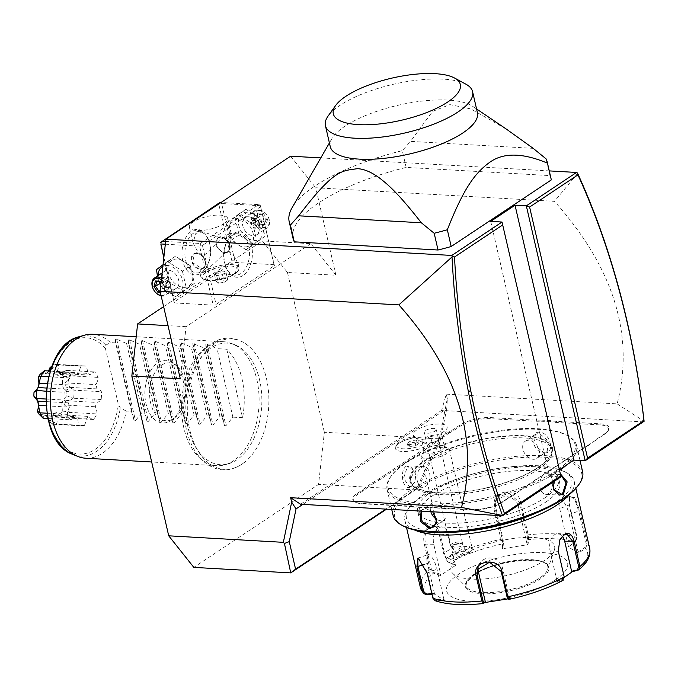 <?xml version="1.0" encoding="UTF-8"?>
<svg xmlns="http://www.w3.org/2000/svg" width="678" height="678" viewBox="0 0 678 678"><rect width="100%" height="100%" fill="white"/><g stroke="black" fill="none" stroke-linecap="round" stroke-linejoin="round"><path stroke-width="0.51" stroke-dasharray="3.39 2.54" d="M490.711 221.392L549.553 476.27L560.859 476.914L502.017 222.037M302.846 504.39L446.81 408.605L447.302 398.605L438.963 440.658L416.182 489.372L418.487 487.389L385.841 509.11M416.182 489.372L386.562 509.153M418.487 487.389L440.039 441.302L438.963 440.658M438.988 438.785L324.355 432.267L318.567 484.38L193.823 567.384M415.495 489.897L318.567 484.38M335.932 275.251L310.821 243.682L262.361 240.919L287.464 272.488L335.932 275.251L315.728 187.755L554.502 201.332C613.878 268.064 634.752 335.576 617.133 403.868L446.277 394.147L441.615 410.419L643.541 421.902M287.464 272.488L324.355 432.267M447.302 398.605L446.277 394.147M290.625 156.186L315.728 187.755M310.821 243.682L186.077 326.677L180.297 378.799M320.787 157.898L549.265 170.898M577.639 173.365L554.502 201.332M551.121 178.924A132.413 43.884 -13 0 0 549.909 175.585L406.147 167.407A132.413 43.884 -13 0 0 293.074 238.495M617.133 403.868L644.1 421.292M300.574 504.263L441.615 410.419M549.553 476.27L559.392 469.727M397.401 443.937A16.552 5.483 -13 0 1 414.656 436.395A17.391 5.763 -13 0 1 413.588 435.471A17.391 5.763 -13 0 1 425.072 426.267A17.391 5.763 -13 0 1 445.844 425.343A17.391 5.763 167 0 1 447.166 427.716A17.391 5.763 167 0 1 427.92 437.149A16.552 5.483 -13 0 1 413.783 447.76A16.552 5.483 -13 0 1 397.401 443.937L395.96 445.955A18.535 6.144 167 0 1 415.283 437.513L415.343 437.581A16.45 5.449 167 0 0 415.851 437.946A16.45 5.449 167 0 0 430.14 438.42L427.92 437.149M541.12 420.114A42.621 14.128 167 0 1 534.111 420.063L490.457 417.58A22.755 7.543 -13 0 0 459.32 425.47L454.43 428.725A42.621 14.128 167 0 1 448.87 431.954L441.717 436.717A42.621 14.128 167 0 1 437.454 440.022L379.044 478.88A42.621 14.128 167 0 1 373.485 482.117L366.332 486.872A42.621 14.128 167 0 1 362.069 490.177L357.179 493.431A22.755 7.543 -13 0 0 354.78 501.813A22.755 7.543 -13 0 0 361.577 503.339L405.224 505.822A42.621 14.128 167 0 1 411.266 506.517L420.758 507.059A42.621 14.128 167 0 1 427.776 507.102L471.422 509.585A22.755 7.543 -13 0 0 502.567 501.695L507.458 498.449A42.621 14.128 167 0 1 513.009 495.211L520.162 490.457A42.621 14.128 167 0 1 524.425 487.151L582.843 448.285A42.621 14.128 167 0 1 588.394 445.056L595.547 440.302A42.621 14.128 167 0 1 599.81 436.996L604.7 433.742A22.755 7.543 -13 0 0 608.293 430.522A22.755 7.543 -13 0 0 600.31 423.835L556.655 421.352A42.621 14.128 167 0 1 550.621 420.657L541.12 420.114L540.875 421.199A43.451 14.399 -13 0 1 533.798 421.148L534.111 420.063M422.775 442.225A10.348 3.432 -13 0 1 421.996 441.285A10.348 3.432 -13 0 1 429.683 436.039A10.348 3.432 -13 0 1 441.378 435.683A10.348 3.432 167 0 1 442.158 436.624A10.348 3.432 167 0 1 441.056 438.734A10.348 3.432 167 0 1 423.911 442.692A10.348 3.432 167 0 1 422.775 442.225A18.62 16.645 -58.5 0 1 419.072 440.607A18.62 16.645 -58.5 0 1 415.851 437.946M414.656 436.395L415.283 437.513M430.14 438.361A18.535 6.144 167 0 1 431.42 439.988A18.535 6.144 167 0 1 414.741 450.141A18.535 6.144 167 0 1 395.299 448.328A18.535 6.144 167 0 1 395.96 445.955M430.14 438.42A18.535 6.144 167 0 1 431.437 440.064A18.535 6.144 167 0 1 414.758 450.217A18.535 6.144 167 0 1 395.316 448.404A18.535 6.144 167 0 1 415.343 437.581M419.174 443.293L415.665 445.632L409.868 446.565L407.588 445.166L411.097 442.836L416.885 441.895L419.174 443.293L418.733 441.395L415.224 443.726L409.427 444.666L407.147 443.268L410.656 440.929L416.445 439.997L418.733 441.395M415.665 445.632L415.224 443.726M416.885 441.895L416.445 439.997M411.097 442.836L410.656 440.929M407.588 445.166L407.147 443.268M409.868 446.565L409.427 444.666M443.751 445.938A10.348 3.432 -13 0 0 443.615 445.861A10.348 3.432 -13 0 0 433.674 445.87A10.348 3.432 -13 0 0 424.733 450.217A10.348 3.432 -13 0 0 424.369 451.54A10.348 3.432 -13 0 0 425.14 452.489A10.348 3.432 167 0 0 436.844 452.133A10.348 3.432 167 0 0 444.522 446.887A10.348 3.432 167 0 0 443.751 445.938M443.615 445.861L448.158 448.319A14.484 4.797 -13 0 1 448.344 448.429A14.484 4.797 167 0 1 449.438 449.76A14.484 4.797 167 0 1 438.674 457.099A14.484 4.797 167 0 1 422.301 457.599A14.484 4.797 -13 0 1 421.208 456.277L444.048 555.18A14.484 4.797 -13 0 0 445.132 556.502A14.484 4.797 -13 0 0 445.327 556.613A14.484 4.797 -13 0 0 448.76 557.519L450.709 559.418A10.348 3.432 167 0 1 449.87 559.079A10.348 3.432 167 0 1 455.879 553.036A10.348 3.432 167 0 1 468.939 553.002L450.709 559.418M448.158 448.319A14.484 4.797 -13 0 0 434.242 448.336A14.484 4.797 -13 0 0 421.733 454.421A14.484 4.797 -13 0 0 421.208 456.277M468.939 553.002L472.295 549.231A14.484 4.797 -13 0 0 472.269 548.663A14.484 4.797 -13 0 0 471.185 547.341A14.484 4.797 -13 0 0 454.802 547.832A14.484 4.797 -13 0 0 444.048 555.18M472.295 549.231C466.422 544.053 458.582 546.815 448.76 557.519M461.447 549.697A5.17 2.059 152.7 0 0 456.226 554.57A5.17 2.059 152.7 0 0 460.201 554.706A5.17 2.059 152.7 0 0 465.422 549.833A5.17 2.059 152.7 0 0 461.447 549.697M450.353 545.714A6.204 2.059 -13 0 1 454.963 542.561A6.204 2.059 -13 0 1 461.981 542.349A6.204 2.059 167 0 1 462.447 542.917A6.204 2.059 167 0 1 462.252 543.68L458.252 543.502L453.506 546.756A6.204 2.059 167 0 1 451.768 546.621A6.204 2.059 167 0 1 450.819 546.282A6.204 2.059 -13 0 1 450.353 545.714L424.157 432.242A6.204 2.059 -13 0 0 424.623 432.81A6.204 2.059 -13 0 0 431.64 432.589A6.204 2.059 -13 0 0 436.251 429.445A6.204 2.059 -13 0 0 435.785 428.877A6.204 2.059 -13 0 0 428.767 429.089A6.204 2.059 -13 0 0 424.157 432.242M465.422 549.833L462.243 543.671L457.684 543.239A5.17 2.059 -27.3 0 1 454.98 544.587A5.17 2.059 152.7 0 1 452.489 545.07L452.082 546.527L453.506 546.756M452.489 545.07L457.684 543.239M448.87 431.954L449.641 432.784A43.451 14.399 -13 0 0 455.252 429.521L460.142 426.267A21.933 7.272 167 0 1 490.152 418.665L533.798 421.148M449.641 432.784L442.59 437.48L441.717 436.717M373.485 482.117L374.256 482.939A43.451 14.399 -13 0 0 379.866 479.677L438.276 440.819A43.451 14.399 -13 0 0 442.59 437.48M374.256 482.939L367.205 487.635L366.332 486.872M411.266 506.517L411.987 506.958A43.451 14.399 -13 0 0 405.885 506.254L362.238 503.779A21.933 7.272 167 0 1 355.696 502.305A21.933 7.272 167 0 1 358.001 494.228L362.891 490.974A43.451 14.399 -13 0 0 367.205 487.635M411.987 506.958L421.36 507.491L420.758 507.059M513.009 495.211L512.593 495.906A43.451 14.399 -13 0 0 506.983 499.169L502.093 502.423A21.933 7.272 167 0 1 472.083 510.025L428.437 507.542A43.451 14.399 -13 0 0 421.36 507.491M512.593 495.906L520.162 490.457M588.394 445.056L587.979 445.751A43.451 14.399 -13 0 0 582.368 449.014L523.958 487.88A43.451 14.399 -13 0 0 519.645 491.211M587.979 445.751L595.547 440.302M550.621 420.657L550.248 421.733A43.451 14.399 -13 0 0 556.35 422.436L599.996 424.92A21.933 7.272 167 0 1 607.691 431.361A21.933 7.272 167 0 1 604.234 434.462L599.344 437.717A43.451 14.399 -13 0 0 595.03 441.056M550.248 421.733L540.875 421.199M523.687 436.115A72.402 23.993 -13 0 0 424.606 461.21A72.402 23.993 -13 0 0 410.588 480.71A72.402 23.993 -13 0 0 438.581 492.736A72.402 23.993 -13 0 0 537.662 467.642A72.402 23.993 -13 0 0 551.689 448.133A72.402 23.993 -13 0 0 523.687 436.115M538.086 469.464A72.402 23.993 -13 0 0 552.104 449.963A72.402 23.993 -13 0 0 501.415 438.624A72.402 23.993 -13 0 0 425.021 463.032A72.402 23.993 -13 0 0 411.004 482.533A72.402 23.993 -13 0 0 461.701 493.872A72.402 23.993 -13 0 0 538.086 469.464M556.511 470.515A96.005 31.815 167 0 1 439.581 503.94A96.005 31.815 167 0 1 391.46 475.583A96.005 31.815 167 0 1 406.605 461.981A96.005 31.815 167 0 1 566.622 435.14A96.005 31.815 167 0 1 556.511 470.515M559.562 470.464A97.242 32.222 167 0 1 557.74 471.71A97.242 32.222 167 0 1 455.15 504.491A97.242 32.222 167 0 1 387.07 489.262A97.242 32.222 167 0 1 390.562 476.846A97.242 32.222 167 0 1 405.893 463.074A97.242 32.222 167 0 1 567.986 435.878A97.242 32.222 167 0 1 576.571 445.514A97.242 32.222 167 0 1 566.757 464.82M393.13 515.509A97.242 32.222 167 0 1 411.953 489.321A97.242 32.222 167 0 1 514.543 456.54A97.242 32.222 167 0 1 582.631 471.761M553.884 481.55L554.968 478.727L558.401 474.558L560.316 473.736M406.554 465.922C398.427 471.04 403.444 492.787 411.3 486.465L414.733 482.295L416.004 471.6L406.554 465.922L407.376 466.718L403.639 478.117L409.071 486.567L411.766 485.745L414.936 481.889L416.114 472.015L410.249 465.905L407.376 466.718M419.851 511.043L425.335 508.263L432.742 511.78M544.366 452.76C555.46 454.268 550.4 432.53 539.629 432.217C527.687 431.276 532.764 453.006 544.366 452.76L543.705 452.328L547.154 451.48L548.443 441.166L539.315 433.301L535.696 434.259L533.857 444.938L543.705 452.328M403.071 525.882A96.005 31.815 167 0 1 413.19 490.516A96.005 31.815 167 0 1 530.12 457.091A96.005 31.815 167 0 1 578.241 485.448M544.671 497.991A72.402 23.993 -13 0 0 558.689 478.49A72.402 23.993 -13 0 0 508 467.159A72.402 23.993 -13 0 0 431.615 491.567A72.402 23.993 -13 0 0 417.589 511.068A72.402 23.993 -13 0 0 468.286 522.399A72.402 23.993 -13 0 0 544.671 497.991M545.637 502.178A72.402 23.993 -13 0 0 559.655 482.677A72.402 23.993 -13 0 0 508.966 471.337A72.402 23.993 -13 0 0 432.581 495.745A72.402 23.993 -13 0 0 418.555 515.255A72.402 23.993 -13 0 0 469.252 526.586A72.402 23.993 -13 0 0 545.637 502.178M449.912 532.323A84.826 28.112 167 0 1 409.495 507.212A84.826 28.112 167 0 1 422.877 495.194A84.826 28.112 167 0 1 564.274 471.473A84.826 28.112 167 0 1 555.341 502.729A84.826 28.112 167 0 1 538.959 511.763M414.529 530.001A86.894 28.798 167 0 1 404.876 520.416A86.894 28.798 167 0 1 407.995 509.314A86.894 28.798 167 0 1 421.699 497.008A86.894 28.798 167 0 1 566.545 472.71A86.894 28.798 167 0 1 574.215 481.321A86.894 28.798 167 0 1 569.749 494.169M426.36 594.674A83.835 27.781 -13 0 1 433.445 573.105L440.378 575.486L455.989 565.105L447.811 562.003L445.844 558.875L440.03 533.671C437.632 526.636 433.81 524.306 428.555 526.679C424.208 530.679 422.801 536.493 424.309 544.129L430.132 569.325L433.445 573.105L433.945 572.037L440.708 574.359L433.759 544.256A12.416 7.738 93.3 0 1 441.759 527.009A12.416 7.738 93.3 0 1 448.353 534.552L440.107 534.078L432.852 526.501L429.377 527.476C425.36 531.145 424.081 536.578 425.513 543.79L431.335 568.986L433.945 572.037M418.555 558.231L427.471 572.529L433.293 597.725L436.2 599.877L443.921 599.284L436.971 569.181A12.416 3.746 70.6 0 0 428.106 554.57A12.416 3.746 70.6 0 0 427.479 563.376L423.767 564.681M435.09 600.708L436.513 600.886L436.2 599.877M508.059 598.869L510.39 598.394L508.941 599.369L507.958 598.691L509.373 597.742L502.415 567.639A12.416 11.484 18.2 0 0 490.872 558.053A12.416 11.484 18.2 0 0 478.583 565.715A12.416 11.484 18.2 0 0 478.126 567.757M564.562 577.198L556.689 582.097L563.147 580.275M508.941 599.369A83.835 27.781 -13 0 0 562.698 580.453L564.13 576.546M558.257 551.121L559.85 539.849M455.989 565.105L449.048 562.723A83.835 27.781 -13 0 1 502.813 543.807L502.288 548.807L528.052 544.637L528.569 539.637L528.179 534.832L520.602 502.017C518.238 485.931 490.194 490.219 494.66 506.22L502.237 539.027L502.813 543.807L503.449 543.01L502.949 547.892L494.245 510.178A12.416 11.484 -161.8 0 1 494.491 504.347A12.416 11.484 -161.8 0 1 506.771 496.694A12.416 11.484 -161.8 0 1 518.323 506.28L519.577 502.466L508.169 492.533L500.534 494.338L495.771 500.449L495.491 506.364L503.068 539.171L503.449 543.01M528.052 544.637L527.035 543.985L527.535 539.112L528.569 539.637A83.835 27.781 -13 0 1 575.241 542.29L568.249 546.926L578.402 553.138L585.394 548.502L587.36 543.875L579.783 511.059L574.842 497.627L569.528 496.974L569.562 504.805L577.139 537.62L575.241 542.29L568.401 546.341L559.689 508.627A12.416 3.746 -109.4 0 1 560.316 499.822A12.416 3.746 -109.4 0 1 569.181 514.441L578.681 511.093L575.105 500.271L570.63 496.194L569.173 497.932L569.189 505.288L576.766 538.095L575.207 541.824M527.535 539.112L527.153 535.273L519.577 502.466L520.602 502.017M448.539 562.333L445.921 559.282L440.03 533.671M440.378 575.486L440.708 574.359M555.579 579.707A62.071 20.569 167 0 1 470.634 601.216A62.071 20.569 167 0 1 458.65 574.19A62.071 20.569 167 0 1 543.587 552.68A62.071 20.569 167 0 1 555.579 579.707M483.185 603.539A83.835 27.781 -13 0 1 436.513 600.886L444.429 600.276L434.276 594.064L432.005 594.242M434.276 594.064L434.429 593.479L431.869 593.674M434.429 593.479L427.479 563.376M444.429 600.276L443.921 599.284M510.39 598.394L509.373 597.742M556.689 582.097L557.019 580.978L562.867 579.376M557.019 580.978L550.07 550.875A12.416 7.738 -86.7 0 1 558.07 533.628A12.416 7.738 -86.7 0 1 562.443 536.213M578.3 570.071A83.835 27.781 -13 0 0 585.394 548.502L584.699 547.629L586.258 543.909L578.681 511.093L579.783 511.059M568.249 546.926L568.401 546.341M569.181 514.441L578.402 553.138M527.035 543.985L518.323 506.28M502.288 548.807L502.949 547.892M455.302 564.655L448.353 534.552M474.125 574.232A42.002 13.916 167 0 1 531.603 559.672A42.002 13.916 167 0 1 547.841 566.647A42.002 13.916 167 0 1 547.629 569.596A42.002 13.916 167 0 1 539.705 577.961A42.002 13.916 167 0 1 482.236 592.521A42.002 13.916 167 0 1 467.481 588.097A42.002 13.916 167 0 1 465.989 585.546A42.002 13.916 167 0 1 474.125 574.232M534.061 537.518A53.172 17.62 167 0 1 554.35 550.078A53.172 17.62 167 0 1 471.557 579.097A53.172 17.62 167 0 1 452.879 573.503A53.172 17.62 167 0 1 473.337 549.477A53.172 17.62 167 0 1 534.061 537.518M577.893 552.155L584.699 547.629M553.689 489.423L554.757 479.151L557.935 475.286L560.621 474.464L546.824 473.676A10.348 6.449 93.3 0 0 544.036 474.498A10.348 6.449 -86.7 0 0 539.824 485.889A10.348 6.449 -86.7 0 0 545.646 494.33L559.452 495.118M546.824 473.676A10.348 6.449 93.3 0 1 552.646 482.117A10.348 6.449 93.3 0 1 548.426 493.516A10.348 6.449 -86.7 0 1 545.646 494.33M525.323 441.158A10.348 7.331 -123.6 0 1 528.857 440.259A10.348 7.331 56.4 0 1 538.357 447.912A10.348 7.331 56.4 0 1 536.781 458.387A10.348 7.331 56.4 0 1 533.247 459.286A10.348 7.331 -123.6 0 1 523.747 451.624A10.348 7.331 -123.6 0 1 525.323 441.158L535.696 434.259M422.877 487.346A10.348 6.449 93.3 0 1 417.055 478.905A10.348 6.449 93.3 0 1 421.267 467.515A10.348 6.449 -86.7 0 1 424.055 466.693A10.348 6.449 -86.7 0 1 429.877 475.134A10.348 6.449 -86.7 0 1 425.657 486.533A10.348 6.449 93.3 0 1 422.877 487.346L409.071 486.567M421.072 511.11L422.538 509.542L425.996 508.703L432.632 511.771M430.801 511.67A10.348 7.331 56.4 0 1 432.911 502.644A10.348 7.331 56.4 0 1 436.446 501.745A10.348 7.331 -123.6 0 1 445.955 509.398A10.348 7.331 -123.6 0 1 444.378 519.865A10.348 7.331 -123.6 0 1 440.844 520.763A10.348 7.331 56.4 0 1 436.835 519.458M446.81 408.605L440.039 441.302M406.147 167.407L402.283 150.66A132.413 43.884 -13 0 0 314.846 186.077A132.413 43.884 -13 0 0 292.032 207.824M549.909 175.585L546.044 158.838M533.205 148.355L410.554 141.38L402.283 150.66M506.288 129.049L470.786 108.895L449.921 104.607L432.589 111.387L410.554 141.38M330.254 146.609A75.521 25.027 167 0 1 331.864 138.668A75.521 25.027 167 0 1 344.882 126.269A75.521 25.027 167 0 1 413.758 102.217A75.521 25.027 167 0 1 472.498 106.2A75.521 25.027 167 0 1 477.422 112.633M465.922 84.191A75.521 25.027 167 0 0 340.042 105.31A75.521 25.027 -13 0 0 328.127 116.006M186.077 326.677L168.025 325.652M163.627 306.617L262.361 240.919M241.953 464.193A65.308 40.705 -86.7 0 1 189.713 429.691A65.308 40.705 -86.7 0 1 214.231 344.11A65.308 40.705 -86.7 0 1 252.606 349.899A65.308 40.705 -86.7 0 1 246.3 460.837A65.308 40.705 -86.7 0 1 241.953 464.193M171.119 420.453A31.358 19.543 93.3 0 0 171.865 419.936A31.358 19.543 93.3 0 0 183.975 392.74A31.358 19.543 93.3 0 0 175.026 364.349A31.358 19.543 93.3 0 0 157.813 362.806A31.358 19.543 93.3 0 0 146.041 403.893A31.358 19.543 93.3 0 0 171.119 420.453M174.441 302.922L213.206 305.125L216.036 304.414L274.404 265.581L274.005 264.674L235.232 262.471L232.401 263.191L174.034 302.024L174.441 302.922L163.881 257.191M165.322 244.216L199.595 246.165L213.206 305.125M183.602 287.37A15.391 10.899 -123.6 0 0 192.349 273.912A15.391 10.899 -123.6 0 0 177.068 259.081A15.391 10.899 -123.6 0 0 168.322 272.539A15.391 10.899 -123.6 0 0 183.602 287.37M163.813 257.75L174.034 302.024M160.423 243.055L218.791 204.222L232.401 263.191M201.027 273.098A22.755 14.187 93.3 0 0 206.697 266.539A22.755 14.187 93.3 0 0 208.265 239.088A22.755 14.187 93.3 0 0 191.366 231.249A22.755 14.187 93.3 0 0 182.823 261.072A22.755 14.187 93.3 0 0 201.027 273.098M274.005 264.674L260.386 205.714L221.621 203.51L235.232 262.471M221.621 203.51L219.969 202.417M218.791 204.222L219.986 202.917M244.394 246.919A15.391 10.899 -123.6 0 0 253.148 233.461A15.391 10.899 -123.6 0 0 237.868 218.63A15.391 10.899 -123.6 0 0 229.113 232.088A15.391 10.899 -123.6 0 0 244.394 246.919M260.386 205.714L274.404 265.581M260.793 206.612L202.425 245.444L216.036 304.414M243.021 275.488A22.755 14.187 -86.7 0 1 226.13 267.641A22.755 14.187 -86.7 0 1 227.689 240.198A22.755 14.187 -86.7 0 1 233.368 233.639A22.755 14.187 -86.7 0 1 251.572 245.665A22.755 14.187 -86.7 0 1 243.021 275.488M202.425 245.444L200.79 244.851L199.595 246.165M165.627 241.478L200.374 243.453L200.79 244.851M200.374 243.453L258.733 204.62L221.045 202.476M258.733 204.62L260.369 205.214M223.901 223.715A19.654 6.517 167 0 1 203.163 230.342A19.654 6.517 167 0 1 189.399 227.266A19.654 6.517 167 0 1 193.205 221.969A19.654 6.517 167 0 1 213.943 215.341A19.654 6.517 167 0 1 227.706 218.418A19.654 6.517 167 0 1 223.901 223.715M202.332 254.987L198.171 252.386L194.628 253.275L192.493 262.598L201.544 268.327L204.061 267.878L205.087 266.895C206.383 263.623 205.468 259.657 202.332 254.987C203.671 256.038 207.493 253.199 213.799 246.461C219.392 240.775 223.638 237.003 226.537 235.13L230.486 233.401L231.308 234.046L225.435 239.622C230.156 243.233 231.071 247.199 228.181 251.521L227.028 252.597L223.613 253.648L216.689 246.495L217.214 238.249L220.248 237.698L203.019 231.834L195.84 233.385L193.01 242.885L198.171 252.386M200.171 269.242A8.687 6.153 -123.6 0 0 203.146 268.488A8.687 6.153 -123.6 0 0 204.468 259.691A8.687 6.153 -123.6 0 0 196.484 253.258A8.687 6.153 -123.6 0 0 193.518 254.013A8.687 6.153 -123.6 0 0 192.196 262.81A8.687 6.153 -123.6 0 0 200.171 269.242M196.815 253.479A8.28 5.865 56.4 0 1 205.036 261.454A8.28 5.865 56.4 0 1 200.332 268.7A8.28 5.865 56.4 0 1 192.111 260.725A8.28 5.865 56.4 0 1 196.815 253.479M193.416 233.24A20.687 12.899 93.3 0 0 184.984 256.03A20.687 12.899 93.3 0 0 196.637 272.92A20.687 12.899 93.3 0 0 202.197 271.285A20.687 12.899 93.3 0 0 207.358 265.327A20.687 12.899 93.3 0 0 208.782 240.368A20.687 12.899 93.3 0 0 198.985 231.605A20.687 12.899 93.3 0 0 193.416 233.24M201.858 268.344L199.849 272.505L200.671 273.149L204.62 271.42C209.027 268.217 215.46 262.293 223.935 253.657M220.248 237.698L225.435 239.622M224.977 252.733A8.687 6.153 -123.6 0 0 227.952 251.979A8.687 6.153 -123.6 0 0 229.274 243.19A8.687 6.153 -123.6 0 0 221.291 236.758A8.687 6.153 -123.6 0 0 218.324 237.512A8.687 6.153 -123.6 0 0 216.994 246.309A8.687 6.153 -123.6 0 0 224.977 252.733M224.647 252.521A8.28 5.865 -123.6 0 0 229.35 245.275A8.28 5.865 -123.6 0 0 221.138 237.3A8.28 5.865 -123.6 0 0 216.426 244.546A8.28 5.865 -123.6 0 0 224.647 252.521M232.19 235.452A20.687 12.899 -86.7 0 1 237.758 233.817A20.687 12.899 -86.7 0 1 249.402 250.699A20.687 12.899 -86.7 0 1 240.97 273.488A20.687 12.899 -86.7 0 1 235.402 275.124A20.687 12.899 -86.7 0 1 225.605 266.361A20.687 12.899 -86.7 0 1 227.028 241.41A20.687 12.899 -86.7 0 1 232.19 235.452M228.181 251.521L232.656 253.835L238.148 263.666L235.317 273.166L228.139 274.717L205.087 266.895M235.317 273.166A19.654 6.517 167 0 1 202.553 278.666A19.654 6.517 167 0 1 200.815 276.717A19.654 6.517 167 0 1 204.62 271.42A19.654 6.517 -13 0 1 225.359 264.793A19.654 6.517 -13 0 1 239.122 267.878A19.654 6.517 -13 0 1 238.419 270.386A19.654 6.517 -13 0 1 235.317 273.166M205.731 272.497A18.535 6.144 -13 0 0 203.781 279.328A18.535 6.144 -13 0 0 234.681 274.149A18.535 6.144 -13 0 0 237.605 271.522A18.535 6.144 -13 0 0 228.308 266.047A18.535 6.144 -13 0 0 205.731 272.497M217.909 271.853L214.392 274.183L216.68 275.582L222.469 274.641L225.986 272.31L223.698 270.912L217.909 271.853L219.664 279.455L216.155 281.794L218.435 283.192L224.232 282.251L227.74 279.921L225.452 278.522L219.664 279.455M214.392 274.183L216.155 281.794M223.698 270.912L225.452 278.522M225.986 272.31L227.74 279.921M222.469 274.641L224.232 282.251M216.68 275.582L218.435 283.192M246.072 249.758L256.962 241.707L252.911 224.138L237.961 214.612L227.062 222.664L231.122 240.232L246.072 249.758L264.92 236.41L260.869 218.841L245.919 209.324L235.02 217.367L239.08 234.944L254.03 244.461M239.08 234.944L231.122 240.232M247.589 212.155A15.391 10.899 -123.6 0 0 238.842 225.621A15.391 10.899 -123.6 0 0 254.123 240.453A15.391 10.899 -123.6 0 0 262.869 226.986A15.391 10.899 -123.6 0 0 247.589 212.155M248.665 216.791A10.348 7.331 56.4 0 1 258.165 224.443A10.348 7.331 56.4 0 1 256.589 234.919A10.348 7.331 56.4 0 1 253.055 235.808A10.348 7.331 56.4 0 1 243.555 228.155A10.348 7.331 56.4 0 1 245.122 217.689A10.348 7.331 56.4 0 1 248.665 216.791M264.92 236.41L256.962 241.707M260.869 218.841L252.911 224.138M245.919 209.324L237.961 214.612M235.02 217.367L227.062 222.664M258.996 209.917A10.348 7.331 56.4 0 1 268.496 217.57A10.348 7.331 56.4 0 1 266.92 228.037A10.348 7.331 56.4 0 1 263.386 228.935A10.348 7.331 -123.6 0 1 253.886 221.282A10.348 7.331 -123.6 0 1 255.462 210.816A10.348 7.331 -123.6 0 1 258.996 209.917M259.827 210.46A9.314 6.594 -123.6 0 0 254.53 218.604A9.314 6.594 -123.6 0 0 263.776 227.579A9.314 6.594 56.4 0 0 269.073 219.435A9.314 6.594 56.4 0 0 259.827 210.46M257.589 213.019L263.318 213.341L262.437 214.706L265.954 219.706L264.691 224.443L259.911 224.172L256.403 219.164L257.665 214.434L262.437 214.706L256.496 218.655L253.919 224.265L260.013 223.664L256.496 218.655L251.724 218.384L253.919 224.265L250.462 223.121L256.403 219.164L257.589 213.019L257.877 214.121L256.581 218.96M260.284 224.698L259.911 224.172L260.284 224.698L259.911 224.172L253.97 228.122L253.919 224.265L258.742 228.393L264.691 224.443L266.013 225.028L260.284 224.698L256.072 218.697M260.157 224.079L264.691 224.443M263.318 213.341L267.53 219.35L265.954 219.706L260.013 223.664L258.742 228.393L253.97 228.122L250.462 223.121L251.724 218.384L257.665 214.434M190.349 265.759L175.39 256.242L164.5 264.293L168.559 281.862L183.509 291.387L194.4 283.336L190.349 265.759L182.39 271.056L167.432 261.539L163.042 264.742M175.39 256.242L167.432 261.539M164.5 264.293L156.542 269.59M194.4 283.336L186.442 288.625L182.39 271.056M183.509 291.387L175.551 296.676L186.442 288.625M168.559 281.862L160.593 287.158L175.551 296.676M157.406 276.056L160.593 287.158M158.16 275.556A15.391 10.899 -123.6 0 0 173.873 293.845A15.391 10.899 -123.6 0 0 182.619 280.378A15.391 10.899 -123.6 0 0 167.339 265.547A15.391 10.899 -123.6 0 0 162.856 266.437M172.805 289.209A10.348 7.331 -123.6 0 0 176.339 288.311A10.348 7.331 -123.6 0 0 177.916 277.844A10.348 7.331 -123.6 0 0 168.415 270.183A10.348 7.331 -123.6 0 0 164.881 271.081A10.348 7.331 -123.6 0 0 163.305 281.548A10.348 7.331 -123.6 0 0 172.805 289.209M161.152 295.888A10.348 7.331 56.4 0 0 162.466 296.083A10.348 7.331 -123.6 0 0 166 295.184A10.348 7.331 -123.6 0 0 168.271 286.709A10.348 7.331 -123.6 0 0 161.559 278.073M161.389 279.65A9.314 6.594 -123.6 0 1 167.195 289.481A9.314 6.594 -123.6 0 1 161.644 295.54A9.314 6.594 56.4 0 1 161.059 295.481M160.44 292.786L163.881 292.981L165.059 286.836L161.55 281.828L156.745 281.658M164.881 287.031L163.593 291.879L169.746 287.616L167.542 281.734L171.009 282.879L169.746 287.616L164.966 287.345L167.542 281.734L161.059 282.599M156.448 281.641L162.72 277.607L167.542 281.734L167.491 277.878L161.55 281.828L161.178 281.294M163.881 292.981L165.059 286.836L165.398 287.303L165.059 286.836L171.009 282.879L167.491 277.878L162.72 277.607L161.457 282.336L164.966 287.345L160.178 290.523M210.917 347.958A60.867 37.934 93.3 0 0 186.857 421.352A60.867 37.934 93.3 0 0 228.554 463.744A60.867 37.934 93.3 0 0 236.758 459.87A60.867 37.934 93.3 0 0 261.861 399.308A60.867 37.934 93.3 0 0 235.308 345A60.867 37.934 93.3 0 0 210.917 347.958M207.163 346.653A62.071 38.688 -86.7 0 1 223.867 341.746A62.071 38.688 -86.7 0 1 232.029 343.644A62.071 38.688 -86.7 0 1 259.115 399.02A62.071 38.688 -86.7 0 1 233.512 460.777A62.071 38.688 -86.7 0 1 225.147 464.718A62.071 38.688 -86.7 0 1 216.816 465.684A62.071 38.688 -86.7 0 1 181.874 415.021A62.071 38.688 -86.7 0 1 207.163 346.653M226.757 349.212L242.563 417.69A62.071 38.688 -86.7 0 0 226.757 349.212L217.07 348.661L207.137 344.322L205.773 344.246L206.07 348.034L204.146 347.924L192.849 343.509L193.154 347.305L191.221 347.195L181.297 342.856L179.924 342.78L180.229 346.568L178.297 346.458L168.373 342.119L167 342.043L167.305 345.831L165.373 345.721L155.448 341.381L154.076 341.305L154.381 345.094L152.448 344.983L142.524 340.653L141.151 340.576L141.456 344.365L139.524 344.255L129.6 339.915L128.227 339.839L128.532 343.627L126.608 343.517L116.675 339.178L115.311 339.102L115.607 342.89L131.422 411.368L126.252 411.071A62.071 38.688 -86.7 0 1 102.344 453.311A62.071 38.688 -86.7 0 1 85.64 458.218M126.252 411.071L120.337 407.927L118.362 404.486L105.421 348.45L105.836 345.144L110.446 342.602A62.071 38.688 -86.7 0 0 92.691 334.279M115.607 342.89L110.446 342.602M131.422 411.368L134.1 420.521L135.473 420.597L142.414 411.995L126.608 343.517M128.227 339.839L147.024 421.258L144.346 412.097L142.414 411.995M147.024 421.258L148.397 421.335L155.338 412.724L139.524 344.255M141.151 340.576L159.949 421.996L157.262 412.834L155.338 412.724M159.949 421.996L161.322 422.072L168.263 413.461L152.448 344.983M154.076 341.305L172.873 422.725L170.186 413.572L168.263 413.461M172.873 422.725L174.246 422.809L181.179 414.199L165.373 345.721M167 342.043L185.797 423.462L183.111 414.309L181.179 414.199M185.797 423.462L187.17 423.538L194.103 414.928L178.297 346.458M179.924 342.78L198.722 424.199L196.035 415.038L194.103 414.928M198.722 424.199L200.086 424.275L207.027 415.665L191.221 347.195M192.849 343.509L211.646 424.937L208.96 415.775L207.027 415.665M211.646 424.937L213.011 425.013L219.952 416.402L204.146 347.924M205.773 344.246L224.562 425.665L221.884 416.512L219.952 416.402M224.562 425.665L225.935 425.742L232.876 417.139L217.07 348.661M242.563 417.69L232.876 417.139M144.346 412.097L128.532 343.627M157.262 412.834L141.456 344.365M170.186 413.572L154.381 345.094M183.111 414.309L167.305 345.831M196.035 415.038L180.229 346.568M208.96 415.775L193.154 347.305M221.884 416.512L206.07 348.034M50.164 371.052L71.978 372.298A30.002 18.696 93.3 0 0 68.385 377.849A11.611 7.238 -86.7 0 0 70.122 385.002A23.459 14.619 -86.7 0 0 68.885 389.325A11.611 7.238 -86.7 0 0 64.249 392.274A30.002 18.696 93.3 0 0 64.029 400.054A11.611 7.238 -86.7 0 0 68.402 402.859L45.875 401.579L68.495 402.868A11.611 7.238 -86.7 0 1 68.402 402.859M71.978 372.298A11.611 7.238 -86.7 0 1 76.385 375.341A23.459 14.619 -86.7 0 1 79.123 373.51A11.611 7.238 -86.7 0 1 81.131 366.205A30.002 18.696 93.3 0 1 84.411 365.934A30.002 18.696 93.3 0 1 85.996 366.128A11.611 7.238 -86.7 0 1 87.589 373.383A23.459 14.619 -86.7 0 1 90.225 375.129A11.611 7.238 -86.7 0 1 94.801 371.951A30.002 18.696 93.3 0 1 98.081 377.4A11.611 7.238 -86.7 0 1 95.929 384.612A23.459 14.619 -86.7 0 1 96.92 388.901A11.611 7.238 -86.7 0 1 97.005 388.901A11.611 7.238 -86.7 0 1 101.386 391.714A30.002 18.696 93.3 0 1 101.166 399.495A11.611 7.238 -86.7 0 1 96.53 402.444A23.459 14.619 -86.7 0 1 95.293 406.766A11.611 7.238 -86.7 0 1 97.03 413.919A30.002 18.696 93.3 0 1 93.437 419.47A11.611 7.238 -86.7 0 1 89.03 416.428A23.459 14.619 -86.7 0 1 86.292 418.258A11.611 7.238 -86.7 0 1 84.284 425.564A30.002 18.696 93.3 0 1 81.004 425.835A30.002 18.696 93.3 0 1 79.419 425.64A11.611 7.238 -86.7 0 1 77.826 418.385A23.459 14.619 -86.7 0 1 75.19 416.639A11.611 7.238 -86.7 0 1 70.614 419.818A30.002 18.696 93.3 0 1 67.334 414.368A11.611 7.238 -86.7 0 1 69.487 407.156A23.459 14.619 -86.7 0 1 68.495 402.868M48.553 376.714L68.385 377.849M47.121 383.697L70.122 385.002M46.502 388.053L68.885 389.325M46.18 391.248L64.249 392.274M45.85 399.02L64.029 400.054M46.079 405.825L69.487 407.156M46.909 413.207L67.334 414.368M47.909 418.529L70.614 419.818M43.002 418.182L44.384 414.885L75.19 416.639M44.384 414.885L47.028 416.631L77.826 418.385M47.028 416.631L51.291 423.648L48.138 419.512M79.419 425.64L51.291 423.648M51.96 424.072A30.002 18.696 93.3 0 0 53.545 424.275A30.002 18.696 93.3 0 0 56.816 424.004L84.284 425.564M49.943 367.747A26.417 16.467 -86.7 0 1 52.376 367.713C54.028 374.9 57.147 376.968 61.74 373.9A26.417 16.467 -86.7 0 1 63.385 376.629C61.3 383.867 62.469 388.943 66.902 391.85A26.417 16.467 -86.7 0 1 66.783 395.749C61.367 401.656 61.545 401.045 62.393 411.088A26.417 16.467 -86.7 0 1 60.588 413.868C56.172 410.936 52.926 413.097 50.858 420.343L56.816 424.004M56.562 423.572C57.537 422.241 57.172 419.885 55.486 416.504L86.292 418.258M55.486 416.504L58.232 414.682L89.03 416.428M58.232 414.682C61.791 416.809 64.105 417.868 65.173 417.843L60.588 413.868M93.437 419.47L65.173 417.843M65.969 417.911A30.002 18.696 93.3 0 0 69.563 412.36L97.03 413.919M62.393 411.088L69.08 411.817L69.563 412.36M69.08 411.817C69.232 409.944 67.707 407.673 64.486 405.012L95.293 406.766M64.486 405.012L65.724 400.69L96.53 402.444M65.724 400.69C69.792 400.401 72.199 399.588 72.97 398.24L66.783 395.749M101.166 399.495L72.97 398.24M73.699 397.927A30.002 18.696 93.3 0 0 73.927 390.155L101.386 391.714M66.902 391.85L73.216 389.791L73.927 390.155M73.216 389.791C72.521 388.486 70.156 387.604 66.113 387.146L96.92 388.901M97.005 388.901L66.113 387.146L65.122 382.858L95.929 384.612M65.122 382.858C68.495 380.383 70.148 378.205 70.105 376.324L63.385 376.629M98.081 377.4L70.622 375.832L70.105 376.324M70.622 375.832A30.002 18.696 93.3 0 0 67.342 370.383L94.801 371.951M61.74 373.9L67.342 370.383M66.546 370.408L59.418 373.375L90.225 375.129M59.418 373.375L56.782 371.637L87.589 373.383M56.782 371.637C58.655 368.493 59.147 366.256 58.257 364.942L52.376 367.713M85.996 366.128L58.257 364.942M58.537 364.569A30.002 18.696 93.3 0 0 56.952 364.366A30.002 18.696 93.3 0 0 53.672 364.645L81.131 366.205M51.977 366.001L53.672 364.645M52.977 365.018L51.409 367.476M48.884 370.985L48.316 371.764L79.123 373.51M48.316 371.764L45.579 373.586L76.385 375.341M45.579 373.586L44.367 370.747M40.205 374.222L47.299 373.239L48.596 370.968M47.782 418.521L46.316 415.309L39.053 414.199M50.858 420.343A26.417 16.467 -86.7 0 1 48.426 420.385M161.55 365.188A28.968 18.052 -86.7 0 1 177.45 366.612A28.968 18.052 -86.7 0 1 185.721 392.842A28.968 18.052 -86.7 0 1 174.526 417.962A28.968 18.052 -86.7 0 1 173.839 418.445A28.968 18.052 -86.7 0 1 150.677 403.139A28.968 18.052 -86.7 0 1 161.55 365.188M490.152 418.665L490.457 417.58M460.142 426.267L459.32 425.47M455.252 429.521L454.43 428.725M438.276 440.819L437.454 440.022M379.866 479.677L379.044 478.88M362.891 490.974L362.069 490.177M358.001 494.228L357.179 493.431M362.238 503.779L361.577 503.339M405.885 506.254L405.224 505.822M428.437 507.542L427.776 507.102M472.083 510.025L471.422 509.585M502.093 502.423L502.567 501.695M506.983 499.169L507.458 498.449M523.958 487.88L524.425 487.151M582.368 449.014L582.843 448.285M599.344 437.717L599.81 436.996M604.234 434.462L604.7 433.742M599.996 424.92L600.31 423.835M556.35 422.436L556.655 421.352M524.162 435.708A73.241 24.272 -13 0 0 423.928 461.091A73.241 24.272 -13 0 0 438.073 492.982A73.241 24.272 -13 0 0 538.298 467.6A73.241 24.272 -13 0 0 524.162 435.708M411.3 486.465L411.766 485.745M431.335 568.986L430.132 569.325A86.894 28.798 -13 0 0 420.36 587.462M424.309 544.129L433.759 544.256M427.098 573.012L436.971 569.181M432.92 598.208L433.293 597.725M576.766 538.095L577.139 537.62A86.894 28.798 -13 0 0 528.179 534.832L527.153 535.273M503.068 539.171L502.237 539.027A86.894 28.798 -13 0 0 445.844 558.875L445.921 559.282M589.699 548.366A86.894 28.798 -13 0 0 587.36 543.875L586.258 543.909M569.562 504.805L559.689 508.627M494.66 506.22L495.491 506.364L494.245 510.178M428.555 526.679L429.377 527.476M501.169 571.452L502.415 567.639M550.07 550.875L558.316 551.341M473.676 575.046A42.824 14.196 167 0 1 532.281 560.197A42.824 14.196 167 0 1 540.552 578.851A42.824 14.196 167 0 1 481.948 593.691A42.824 14.196 167 0 1 473.676 575.046M474.142 574.325A42.002 13.916 167 0 1 518.458 560.164A42.002 13.916 167 0 1 547.858 566.74A42.002 13.916 167 0 1 539.73 578.054A42.002 13.916 167 0 1 495.423 592.208A42.002 13.916 167 0 1 466.015 585.631A42.002 13.916 167 0 1 474.142 574.325M558.401 474.558L557.935 475.286M539.629 432.217L539.315 433.301M425.335 508.263L425.996 508.703M267.53 219.35L266.013 225.028M165.398 287.303L161.203 281.328M160.11 291.362L163.796 291.565M105.836 345.144A60.266 37.561 93.3 0 0 79.241 336.72M72.554 454.277A60.266 37.561 93.3 0 0 120.337 407.927M105.421 348.45A58.266 36.315 93.3 0 0 51.062 369.959A58.266 36.315 93.3 0 0 69.868 451.404A58.266 36.315 93.3 0 0 118.362 404.486M115.311 339.102L134.1 420.521M116.675 339.178L135.473 420.597M129.6 339.915L148.397 421.335M142.524 340.653L161.322 422.072M155.448 341.381L174.246 422.809M168.373 342.119L187.17 423.538M181.297 342.856L200.086 424.275M194.213 343.593L213.011 425.013M207.137 344.322L225.935 425.742M441.056 438.734A18.62 18.62 0 0 0 447.166 427.716M413.588 435.471A18.62 18.62 0 0 0 423.911 442.692M421.996 441.285L424.369 451.54M442.158 436.624L444.522 446.887M424.733 450.217L421.733 454.421M449.87 559.079L445.327 556.613M449.438 449.76L472.269 548.663M452.082 546.527L456.226 554.57M452.463 546.765L451.768 546.621M462.447 542.917L436.251 429.445M355.696 502.305L354.78 501.813M607.691 431.361L608.293 430.522M552.104 449.963L551.689 448.133M391.46 475.583L390.562 476.846M387.07 489.262L391.731 509.441M576.571 445.514L580.012 460.438M559.655 482.677L558.689 478.49M418.555 515.255L417.589 511.068M409.495 507.212L407.995 509.314M404.876 520.416L406.512 527.501M418.055 557.918L418.987 558.426M574.215 481.321L575.859 488.406M432.852 526.501L441.759 527.009M417.792 558.197L428.106 554.57M477.304 569.613L478.583 565.715M566.969 534.128L558.07 533.628M569.528 496.974L569.173 497.932M570.63 496.194L560.316 499.822M495.771 500.449L494.491 504.347M465.989 585.546L466.65 582.071L473.956 574.978C495.042 558.858 550.968 556.333 547.858 566.74L547.841 566.647M547.629 569.596L554.35 550.078M467.481 588.097L452.879 573.503M564.274 471.473L566.545 472.71M566.622 435.14L567.986 435.878M536.781 458.387L547.154 451.48M424.055 466.693L410.249 465.905M432.911 502.644L422.538 509.542M444.378 519.865L434.005 526.772M411.004 482.533L410.588 480.71M472.498 106.2L476.575 108.963M331.864 138.668L329.406 142.939M189.399 227.266L193.01 242.885M204.061 267.878L203.146 268.488M194.628 253.275L193.518 254.013M200.671 273.149L196.637 272.92M208.782 240.368L208.265 239.088M207.358 265.327L206.697 266.539M203.019 231.834L198.985 231.605M227.706 218.418L231.308 234.046M227.952 251.979L227.028 252.597M218.324 237.512L217.214 238.249M237.758 233.817L230.486 233.401M225.605 266.361L226.13 267.641M227.028 241.41L227.689 240.198M235.402 275.124L228.139 274.717M199.849 272.505L200.815 276.717M203.781 279.328L202.553 278.666M237.605 271.522L238.419 270.386M238.148 263.666L239.122 267.878M256.589 234.919L266.92 228.037M245.122 217.689L255.462 210.816M256.564 218.858L260.276 224.155M176.339 288.311L166 295.184M164.881 271.081L162.135 272.912M161.186 281.845L164.898 287.141M252.606 349.899C238.842 334.898 221.672 336.059 211.265 343.78C189.993 357.162 178.611 397.376 186.289 428.962C189.594 443.2 195.518 454.158 204.061 461.828C216.197 471.659 228.757 472.498 241.758 464.345L246.3 460.837M235.308 345L232.029 343.644M228.554 463.744L225.147 464.718M216.816 465.684L151.669 461.981M223.867 341.746L136.193 336.754M53.545 424.275L81.004 425.835M56.952 364.366L84.411 365.934M47.299 373.239L50.647 368.561M46.316 415.309L50.07 421.513M177.45 366.612L175.026 364.349M174.526 417.962L171.865 419.936"/><path stroke-width="1.02" d="M502.856 224.842L454.514 257.004C456.896 302.88 462.311 347.492 470.769 390.842C479.176 433.852 490.397 474.71 504.432 513.424L560.816 475.914L502.017 222.037L451.802 255.445L165.881 239.181L290.625 156.186L320.787 157.898M165.881 239.181L160.093 291.303L398.867 304.888C458.243 371.62 479.117 439.124 461.498 507.415L290.642 497.703L300.574 504.263L502.5 515.746L560.859 476.914L560.816 475.914M470.769 390.842L468.345 391.46C459.845 347.899 454.404 303.066 452.014 256.954L452.218 256.208L454.514 257.004M452.218 256.208L451.802 255.445M452.014 256.954L398.867 304.888M386.562 509.153L290.743 572.902L193.823 567.384L168.72 535.815L283.353 542.332L291.667 502.152L296.04 508.915L302.846 504.39M168.72 535.815L131.829 376.044L137.617 323.923L163.627 306.617M160.093 291.303L180.297 378.799L131.829 376.044M290.642 497.703L291.667 502.152M290.743 572.902L284.429 543.476L283.353 542.332M284.429 543.476L289.269 541.612L295.583 569.164L291.099 572.596M385.841 509.11L295.583 569.164M549.265 170.898L576.546 172.449L577.639 173.365C594.36 209.943 608.319 249.114 619.523 290.87C630.71 332.635 638.896 376.104 644.1 421.292L585.173 460.735L573.868 460.091L515.026 205.214L526.331 205.858L529.603 207.044L587.572 458.116L585.173 460.735L526.331 205.858L576.546 172.449M502.017 222.037L490.711 221.392L515.026 205.214M329.406 142.939L292.032 207.824A132.413 43.884 -13 0 0 289.209 221.748L293.074 238.495A132.413 43.884 -13 0 0 294.286 241.834L438.047 250.013A132.413 43.884 -13 0 0 451.192 246.521L551.316 179.907A132.413 43.884 -13 0 0 551.121 178.924L547.256 162.169A132.413 43.884 -13 0 0 546.044 158.838L533.205 148.355L506.288 129.049L476.575 108.963M577.402 172.915L577.944 174.882L529.603 207.044M644.1 421.292L643.956 420.597C638.761 376.002 630.633 333.076 619.59 291.82C608.446 250.267 594.564 211.282 577.944 174.882M587.572 458.116L643.956 420.597M502.5 515.746L504.432 513.424M461.498 507.415L502.491 515.509C488.245 476.346 476.854 434.996 468.345 391.46M559.392 469.727L573.868 460.091M580.012 460.438L582.631 471.761A97.242 32.222 167 0 1 579.139 484.185A97.242 32.222 167 0 1 563.799 497.957A97.242 32.222 167 0 1 401.715 525.145A97.242 32.222 167 0 1 393.13 515.509L391.731 509.441M560.316 473.736L567.164 481.905L563.147 495.101L553.689 489.423L553.884 481.55M432.742 511.78L437.039 522.865L430.072 528.806L420.885 521.924L419.851 511.043M566.757 464.82A97.242 32.222 167 0 1 559.562 470.464M579.139 484.185L578.241 485.448A96.005 31.815 167 0 1 563.096 499.042A96.005 31.815 167 0 1 403.071 525.882L401.715 525.145M538.959 511.763A84.826 28.112 167 0 1 449.912 532.323M569.749 494.169A86.894 28.798 167 0 1 557.392 504.729A86.894 28.798 167 0 1 414.529 530.001M432.005 594.242L426.36 594.674L423.453 593.479L422.699 591.953L416.877 566.749L418.055 557.918L427.098 573.012L432.92 598.208L435.09 600.708C447.005 604.674 463.015 605.624 483.1 603.564L481.88 600.996L476.058 575.792C471.261 560.859 499.194 556.096 502 571.596L507.814 596.793L508.941 599.369L507.788 598.682M562.698 580.453L564.206 576.953L558.257 551.121L559.85 539.849L564.249 534.4C568.952 531.984 572.24 534.289 574.105 541.298L579.919 566.494L579.156 569.613L571.605 571.266L564.655 541.163A12.416 7.738 -86.7 0 0 562.443 536.213M426.36 594.674L426.708 594.072L423.801 591.919L417.979 566.715L417.792 558.197L418.555 558.231M508.059 598.869L484.626 602.564L483.185 603.539L483.872 602.589L482.905 600.547L477.083 575.351L477.304 569.613L489.516 562.215L501.169 571.452L506.983 596.648L507.958 598.691M564.189 576.842L558.24 551.002M559.765 540.027L563.774 535.12L566.969 534.128L572.902 541.637L578.724 566.833L577.461 569.664M578.3 570.071L572.3 571.715L564.291 577.376M431.869 593.674L426.708 594.072M484.626 602.564L485.287 601.64L483.872 602.589M485.287 601.64L478.337 571.537A12.416 11.484 18.2 0 1 478.126 567.757M572.3 571.715L571.605 571.266M560.621 474.464L566.054 482.905L562.325 494.304L559.452 495.118L553.655 489.279M432.632 511.771L436.878 519.873L434.005 526.772L430.386 527.721L421.928 521.28L421.072 511.11M436.835 519.458A10.348 7.331 56.4 0 1 430.801 511.67M289.269 541.612L296.04 508.915M451.192 246.521L447.327 229.766C463.591 188.603 474.719 173.221 489.533 162.457C503.195 152.44 522.492 152.669 547.443 163.152A132.413 43.884 -13 0 0 547.256 162.169M551.316 179.907L547.443 163.152M438.047 250.013L434.183 233.266A132.413 43.884 -13 0 0 447.327 229.766M294.286 241.834L290.421 225.088L298.693 215.807L421.343 222.782L434.183 233.266M289.209 221.748A132.413 43.884 -13 0 0 290.421 225.088M477.422 112.633A75.521 25.027 167 0 1 462.803 132.981A75.521 25.027 167 0 1 383.129 158.432A75.521 25.027 167 0 1 330.254 146.609L325.415 125.65A75.521 25.027 -13 0 0 377.426 137.558A75.521 25.027 -13 0 0 456.862 112.734A75.521 25.027 167 0 0 472.583 91.674L477.422 112.633M298.693 215.807C334.796 168.39 341.814 171.093 357.314 168.686C363.705 168.873 370.993 171.89 379.163 177.746C388.774 185.145 398.342 193.425 421.343 222.782M335.644 105.488A65.173 21.594 -13 0 0 368.307 124.735A65.173 21.594 -13 0 0 447.692 102.047A65.173 21.594 -13 0 0 454.557 78.029A65.173 21.594 -13 0 0 345.924 96.259A65.173 21.594 -13 0 0 335.644 105.488L328.127 116.006A75.521 25.027 -13 0 0 325.415 125.65M454.557 78.029L465.922 84.191A75.521 25.027 167 0 1 472.583 91.674M168.025 325.652L137.617 323.923M165.322 244.216L160.822 243.961L163.881 257.191M160.822 243.961L163.813 257.75M221.045 202.476L219.969 202.417L160.406 242.554M161.601 241.249L165.627 241.478M163.042 264.742L156.542 269.59L157.406 276.056M162.856 266.437A15.391 10.899 -123.6 0 0 158.16 275.556M161.559 278.073A10.348 7.331 -123.6 0 0 158.076 277.065A10.348 7.331 56.4 0 0 154.542 277.963A10.348 7.331 56.4 0 0 152.66 287.675A10.348 7.331 56.4 0 0 161.152 295.888M161.059 295.481A9.314 6.594 56.4 0 1 152.321 286.226A9.314 6.594 56.4 0 1 157.686 278.421A9.314 6.594 -123.6 0 1 161.389 279.65M161.203 281.328L155.448 280.972L153.931 286.65L158.152 292.659L159.025 291.294L160.11 291.362M153.931 286.65L155.508 286.294L159.025 291.294L160.178 290.523M155.448 280.972L156.779 281.556M161.178 281.294L161.55 281.828M161.059 282.599L155.508 286.294L156.745 281.658M151.669 461.981L85.64 458.218A62.071 38.688 -86.7 0 1 77.478 456.319A62.071 38.688 -86.7 0 1 50.392 400.944A62.071 38.688 -86.7 0 1 75.995 339.186A62.071 38.688 -86.7 0 1 84.36 335.246A62.071 38.688 -86.7 0 1 92.691 334.279L136.193 336.754M33.9 396.24L37.688 401.113L39.875 412.809A30.002 18.696 93.3 0 0 43.146 418.258L39.053 414.199A26.417 16.467 -86.7 0 1 37.417 411.47C39.502 404.224 38.324 399.156 33.9 396.24A26.417 16.467 -86.7 0 1 34.01 392.35C39.434 386.435 39.256 387.045 38.409 377.002L40.926 376.282A30.002 18.696 93.3 0 1 44.519 370.73L50.164 371.052M40.926 376.282L48.553 376.714M40.468 376.773L39.316 383.248L47.121 383.697M39.316 383.248L38.078 387.57L46.502 388.053M38.078 387.57L36.578 390.35L34.01 392.35M46.18 391.248L36.578 390.35M36.79 390.714A30.002 18.696 93.3 0 0 36.57 398.495L45.85 399.02M37.697 401.113L45.875 401.579L37.688 401.113M38.68 405.402L46.079 405.825M39.875 412.809L46.909 413.207M43.146 418.258L47.909 418.529M51.409 367.476L48.884 370.985M44.519 370.73L40.205 374.222A26.417 16.467 -86.7 0 0 38.409 377.002M48.596 370.968L49.943 367.747L51.977 366.001M48.138 419.512L47.782 418.521M39.443 412.266L37.417 411.47M619.59 291.82L619.523 290.87M406.512 527.501L420.36 587.462A86.894 28.798 -13 0 0 422.699 591.953L423.801 591.919M432.92 598.208A86.894 28.798 -13 0 0 481.88 600.996L482.905 600.547M506.983 596.648L507.814 596.793A86.894 28.798 -13 0 0 564.206 576.953M416.877 566.749L423.767 564.681M476.058 575.792L477.083 575.351L478.337 571.537M502 571.596L501.169 571.452M564.249 534.4L563.774 535.12M574.105 541.298L564.655 541.163M578.724 566.833L579.919 566.494A86.894 28.798 -13 0 0 589.699 548.366L575.859 488.406M563.147 495.101L562.325 494.304M430.072 528.806L430.386 527.721M158.152 292.659L160.44 292.786M84.36 335.246L79.241 336.72A60.266 37.561 93.3 0 0 46.409 393.816A60.266 37.561 93.3 0 0 72.554 454.277L77.478 456.319M423.453 593.479L420.36 587.462M563.147 580.275C547.816 588.419 529.73 594.792 508.89 599.394M579.156 569.613L582.749 566.232C588.436 560.553 590.758 554.596 589.699 548.366M162.135 272.912L154.542 277.963M156.448 281.641L161.135 281.904M79.241 336.72C39.621 344.933 34.12 441.615 72.554 454.277"/></g></svg>
